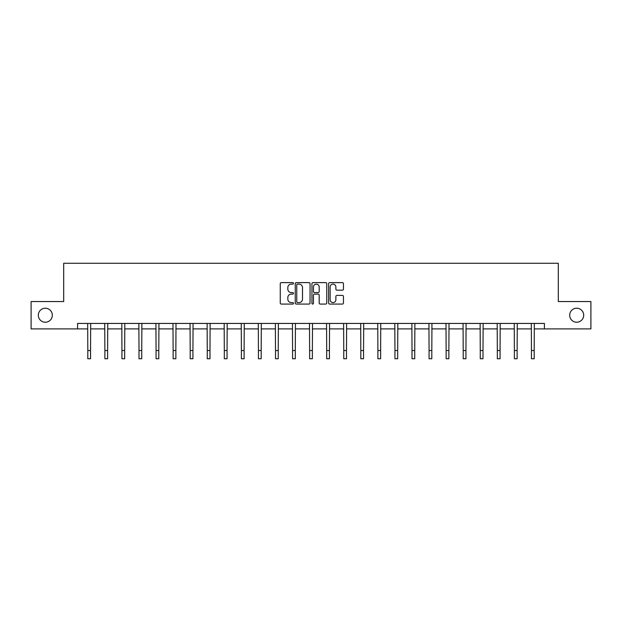 <?xml version="1.0" encoding="UTF-8"?>
<svg xmlns="http://www.w3.org/2000/svg" width="622" height="622" viewBox="0 0 622 622"><rect width="100%" height="100%" fill="white"/><g stroke="black" fill="none" stroke-linecap="round" stroke-linejoin="round"><path stroke-width="0.93" d="M293.498 283.368A0.754 0.754 0 0 0 292.752 282.613L281.338 282.613A1.073 1.073 0 0 0 280.265 283.686L280.265 303.015A1.073 1.073 0 0 0 281.338 304.088L292.752 304.088A0.754 0.754 0 0 0 293.498 303.334A0.754 0.754 0 0 0 292.752 302.587L291.275 302.587A3.437 3.437 0 0 1 287.838 299.151L287.838 297.541A3.437 3.437 0 0 1 291.275 294.105L292.752 294.105A0.754 0.754 0 0 0 293.498 293.351A0.754 0.754 0 0 0 292.752 292.597L291.275 292.597A3.437 3.437 0 0 1 287.838 289.168L287.838 287.551A3.437 3.437 0 0 1 291.275 284.122L292.752 284.122A0.754 0.754 0 0 0 293.498 283.368M569.682 315.23A6.997 6.997 0 0 0 576.68 322.227A6.997 6.997 0 0 0 583.685 315.23A6.997 6.997 0 0 0 576.68 308.224A6.997 6.997 0 0 0 569.682 315.23M38.315 315.23A6.997 6.997 0 0 0 45.32 322.227A6.997 6.997 0 0 0 52.318 315.23A6.997 6.997 0 0 0 45.32 308.224A6.997 6.997 0 0 0 38.315 315.23M342.38 290.186A1.073 1.073 0 0 0 343.453 289.113L343.453 283.686A1.073 1.073 0 0 0 342.38 282.613L329.707 282.613A1.073 1.073 0 0 0 328.634 283.686L328.634 303.015A1.073 1.073 0 0 0 329.707 304.088L342.38 304.088A1.073 1.073 0 0 0 343.453 303.015L343.453 296.469A1.073 1.073 0 0 0 342.38 295.388L336.953 295.388A1.073 1.073 0 0 0 335.88 296.469L335.88 299.711A2.869 2.869 0 0 1 333.011 302.587A2.869 2.869 0 0 1 330.134 299.711L330.134 286.991A2.869 2.869 0 0 1 333.011 284.122A2.869 2.869 0 0 1 335.88 286.991L335.88 289.113A1.073 1.073 0 0 0 336.953 290.186L342.38 290.186M77.587 328.898L31.1 328.898L31.1 301.553L63.693 301.553L63.693 263.269L558.307 263.269L558.307 301.553L590.9 301.553L590.9 328.898L544.413 328.898L544.413 323.432L77.587 323.432L77.587 328.898L87.811 328.898M310.059 283.686A1.073 1.073 0 0 0 308.986 282.613L296.321 282.613A1.073 1.073 0 0 0 295.248 283.686L295.248 303.015A1.073 1.073 0 0 0 296.321 304.088L308.986 304.088A1.073 1.073 0 0 0 310.059 303.015L310.059 283.686M313.014 282.613L325.679 282.613A1.073 1.073 0 0 1 326.752 283.686L326.752 303.015A1.073 1.073 0 0 1 325.679 304.088L320.26 304.088A1.073 1.073 0 0 1 319.187 303.015L319.187 295.178A1.073 1.073 0 0 0 318.114 294.105L314.514 294.105A1.073 1.073 0 0 0 313.441 295.178L313.441 303.334A0.754 0.754 0 0 1 312.687 304.088A0.754 0.754 0 0 1 311.941 303.334L311.941 283.686A1.073 1.073 0 0 1 313.014 282.613M90.548 328.898L104.877 328.898M107.614 328.898L121.935 328.898M124.672 328.898L139.001 328.898M141.738 328.898L156.068 328.898M158.797 328.898L173.126 328.898M175.863 328.898L190.192 328.898M192.929 328.898L207.258 328.898M209.987 328.898L224.317 328.898M227.053 328.898L241.383 328.898M244.112 328.898L258.441 328.898M261.178 328.898L275.507 328.898M278.244 328.898L292.573 328.898M295.302 328.898L309.632 328.898M312.368 328.898L326.698 328.898M329.427 328.898L343.756 328.898M346.493 328.898L360.822 328.898M363.559 328.898L377.888 328.898M380.617 328.898L394.947 328.898M397.683 328.898L412.013 328.898M414.742 328.898L429.071 328.898M431.808 328.898L446.137 328.898M448.874 328.898L463.203 328.898M465.932 328.898L480.262 328.898M482.999 328.898L497.328 328.898M500.065 328.898L514.386 328.898M517.123 328.898L531.452 328.898M534.189 328.898L544.413 328.898M297.503 284.122A0.754 0.754 0 0 0 296.748 284.868L296.748 301.833A0.754 0.754 0 0 0 297.503 302.587L299.058 302.587A3.437 3.437 0 0 0 302.494 299.151L302.494 287.551A3.437 3.437 0 0 0 299.058 284.122L297.503 284.122M319.187 287.045A2.869 2.869 0 0 0 316.318 284.168A2.869 2.869 0 0 0 313.441 287.045L313.441 291.524A1.073 1.073 0 0 0 314.514 292.597L318.114 292.597A1.073 1.073 0 0 0 319.187 291.524L319.187 287.045M87.671 323.432L87.811 350.52L90.548 350.52L90.688 323.432M87.811 350.52L87.811 358.731L90.548 358.731L90.548 350.52M104.737 323.432L104.877 350.52L107.614 350.52L107.746 323.432M104.877 350.52L104.877 358.731L107.614 358.731L107.614 350.52M121.803 323.432L121.935 350.52L124.672 350.52L124.812 323.432M121.935 350.52L121.935 358.731L124.672 358.731L124.672 350.52M138.861 323.432L139.001 350.52L141.738 350.52L141.878 323.432M139.001 350.52L139.001 358.731L141.738 358.731L141.738 350.52M155.928 323.432L156.068 350.52L158.797 350.52L158.937 323.432M156.068 350.52L156.068 358.731L158.797 358.731L158.797 350.52M172.986 323.432L173.126 350.52L175.863 350.52L176.003 323.432M173.126 350.52L173.126 358.731L175.863 358.731L175.863 350.52M190.052 323.432L190.192 350.52L192.929 350.52L193.061 323.432M190.192 350.52L190.192 358.731L192.929 358.731L192.929 350.52M207.118 323.432L207.258 350.52L209.987 350.52L210.127 323.432M207.258 350.52L207.258 358.731L209.987 358.731L209.987 350.52M224.177 323.432L224.317 350.52L227.053 350.52L227.193 323.432M224.317 350.52L224.317 358.731L227.053 358.731L227.053 350.52M241.243 323.432L241.383 350.52L244.112 350.52L244.252 323.432M241.383 350.52L241.383 358.731L244.112 358.731L244.112 350.52M258.301 323.432L258.441 350.52L261.178 350.52L261.318 323.432M258.441 350.52L258.441 358.731L261.178 358.731L261.178 350.52M275.367 323.432L275.507 350.52L278.244 350.52L278.376 323.432M275.507 350.52L275.507 358.731L278.244 358.731L278.244 350.52M292.433 323.432L292.573 350.52L295.302 350.52L295.442 323.432M292.573 350.52L292.573 358.731L295.302 358.731L295.302 350.52M309.492 323.432L309.632 350.52L312.368 350.52L312.508 323.432M309.632 350.52L309.632 358.731L312.368 358.731L312.368 350.52M326.558 323.432L326.698 350.52L329.427 350.52L329.567 323.432M326.698 350.52L326.698 358.731L329.427 358.731L329.427 350.52M343.624 323.432L343.756 350.52L346.493 350.52L346.633 323.432M343.756 350.52L343.756 358.731L346.493 358.731L346.493 350.52M360.682 323.432L360.822 350.52L363.559 350.52L363.699 323.432M360.822 350.52L360.822 358.731L363.559 358.731L363.559 350.52M377.748 323.432L377.888 350.52L380.617 350.52L380.757 323.432M377.888 350.52L377.888 358.731L380.617 358.731L380.617 350.52M394.807 323.432L394.947 350.52L397.683 350.52L397.823 323.432M394.947 350.52L394.947 358.731L397.683 358.731L397.683 350.52M411.873 323.432L412.013 350.52L414.742 350.52L414.882 323.432M412.013 350.52L412.013 358.731L414.742 358.731L414.742 350.52M428.939 323.432L429.071 350.52L431.808 350.52L431.948 323.432M429.071 350.52L429.071 358.731L431.808 358.731L431.808 350.52M445.997 323.432L446.137 350.52L448.874 350.52L449.014 323.432M446.137 350.52L446.137 358.731L448.874 358.731L448.874 350.52M463.063 323.432L463.203 350.52L465.932 350.52L466.072 323.432M463.203 350.52L463.203 358.731L465.932 358.731L465.932 350.52M480.122 323.432L480.262 350.52L482.999 350.52L483.138 323.432M480.262 350.52L480.262 358.731L482.999 358.731L482.999 350.52M497.188 323.432L497.328 350.52L500.065 350.52L500.197 323.432M497.328 350.52L497.328 358.731L500.065 358.731L500.065 350.52M514.254 323.432L514.386 350.52L517.123 350.52L517.263 323.432M514.386 350.52L514.386 358.731L517.123 358.731L517.123 350.52M531.312 323.432L531.452 350.52L534.189 350.52L534.329 323.432M531.452 350.52L531.452 358.731L534.189 358.731L534.189 350.52"/></g></svg>
